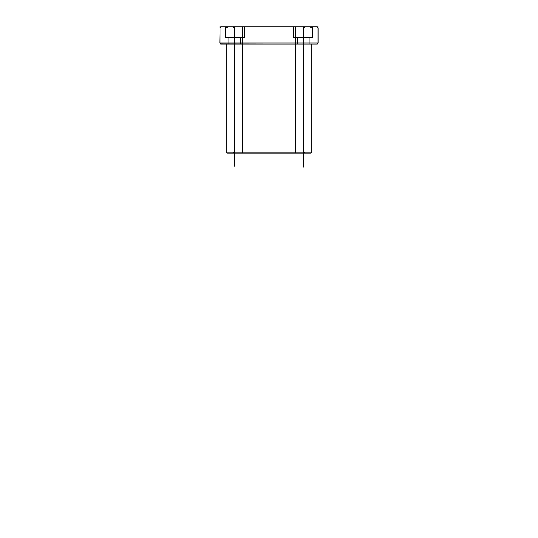 <?xml version="1.0" encoding="UTF-8"?>
<svg xmlns="http://www.w3.org/2000/svg" width="538" height="538" viewBox="0 0 538 538"><rect width="100%" height="100%" fill="white"/><g stroke="black" fill="none" stroke-linecap="round" stroke-linejoin="round"><path stroke-width="0.81" d="M318.005 42.953L318.227 27.969L318.227 42.953L318.227 27.969L219.995 27.969L220.627 26.9L219.995 27.969L318.005 27.969L317.373 26.9L220.627 26.9L317.373 26.9L318.005 27.969L318.005 42.953L317.373 44.022L318.227 43.168L317.373 44.022L220.627 44.022L219.995 42.953L318.005 42.953L219.773 43.168L220.627 44.022L317.373 44.022L318.005 42.953M228.872 44.022L240.641 44.022L228.872 44.022L228.872 37.815L240.641 37.815L228.872 37.815L240.641 37.815L228.872 37.815L228.872 44.022L240.641 44.022L240.641 37.815L240.641 44.022L228.872 44.022M303.244 153.175L234.756 153.175L303.244 153.175L303.244 152.106L234.756 152.106L303.244 152.106M233.687 27.969L304.313 27.969L233.687 27.969L233.687 26.9L304.313 26.9L233.687 26.9M297.359 44.022L297.359 37.815L309.128 37.815L297.359 37.815L309.128 37.815L297.359 37.815L297.359 44.022L309.128 44.022L297.359 44.022L309.128 44.022L309.128 37.815L309.128 44.022L297.359 44.022M293.613 37.815L312.874 37.815L312.874 26.9L293.613 26.9L312.874 26.9L293.613 26.9L312.874 26.9L312.874 37.815L293.613 37.815L293.613 26.9L293.613 37.815L312.874 37.815L293.613 37.815M242.248 153.175L295.752 153.175L242.248 153.175L242.248 26.9L295.752 26.9L242.248 26.9M310.735 27.969L227.265 27.969L310.735 27.969L310.735 26.9L227.265 26.9L310.735 26.9M244.386 37.815L244.386 26.9L225.126 26.9L244.386 26.9L225.126 26.9L244.386 26.9L244.386 37.815L225.126 37.815L244.386 37.815L225.126 37.815L225.126 26.9L225.126 37.815L244.386 37.815M219.773 43.168L220.627 44.022L219.995 42.953L219.995 27.969L219.773 43.168M318.227 27.754L317.373 26.9L318.227 27.754M227.265 153.175L310.735 153.175L227.265 153.175L226.195 152.106L311.805 152.106L310.735 153.175M234.756 27.969L303.244 27.969L234.756 27.969L234.756 26.9L303.244 26.9L234.756 26.9L234.756 163.243M311.805 27.969L226.195 27.969L311.805 27.969L311.805 26.9L226.195 26.9L311.805 26.9M226.195 27.969L226.195 26.9M311.805 44.022L226.195 44.022L311.805 44.022L311.805 152.106L226.195 152.106L226.195 44.022M227.265 27.969L227.265 26.9M304.313 153.175L233.687 153.175L304.313 153.175L304.313 152.106L233.687 152.106L304.313 152.106M295.752 153.175L295.752 26.9M304.313 27.969L304.313 26.9M234.756 153.175L234.756 152.106M220.627 26.9L219.773 27.754L220.627 26.9M303.244 27.969L303.244 167.257M233.687 153.175L233.687 152.106M269 26.9L269 511.1M269 153.175L269 152.106L269 153.175M234.756 166.282L234.756 51.856M234.756 26.9L234.756 50M303.244 160.196L303.244 50.202M303.244 26.9L303.244 50.242M318.227 26.9C340.81 26.9 340.81 26.9 318.227 26.9M219.773 26.9C197.19 26.9 197.19 26.9 219.773 26.9"/></g></svg>
